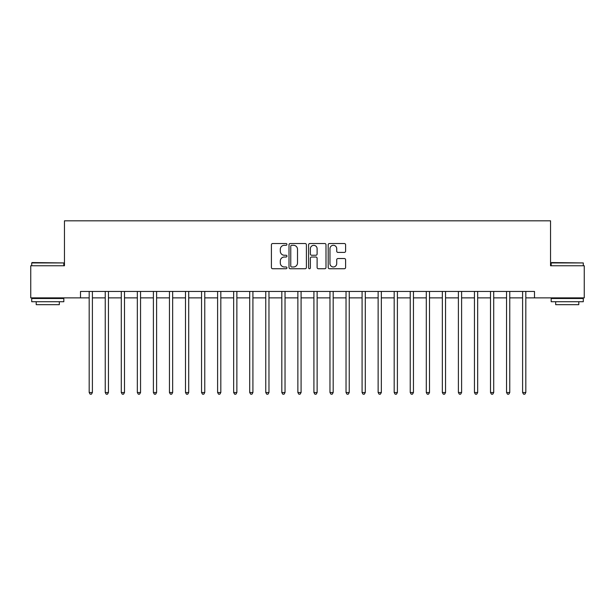 <?xml version="1.0" encoding="UTF-8"?>
<svg xmlns="http://www.w3.org/2000/svg" width="615" height="615" viewBox="0 0 615 615"><rect width="100%" height="100%" fill="white"/><g stroke="black" fill="none" stroke-linecap="round" stroke-linejoin="round"><path stroke-width="0.92" d="M286.951 244.409A0.884 0.884 0 0 0 286.067 243.525L272.676 243.525A1.261 1.261 0 0 0 271.415 244.785L271.415 267.479A1.261 1.261 0 0 0 272.676 268.74L286.067 268.74A0.884 0.884 0 0 0 286.951 267.856A0.884 0.884 0 0 0 286.067 266.971L284.338 266.971A4.036 4.036 0 0 1 280.302 262.936L280.302 261.044A4.036 4.036 0 0 1 284.338 257.016L286.067 257.016A0.884 0.884 0 0 0 286.951 256.132A0.884 0.884 0 0 0 286.067 255.248L284.338 255.248A4.036 4.036 0 0 1 280.302 251.212L280.302 249.321A4.036 4.036 0 0 1 284.338 245.293L286.067 245.293A0.884 0.884 0 0 0 286.951 244.409M344.339 252.411A1.261 1.261 0 0 0 345.599 251.151L345.599 244.785A1.261 1.261 0 0 0 344.339 243.525L329.463 243.525A1.261 1.261 0 0 0 328.202 244.785L328.202 267.479A1.261 1.261 0 0 0 329.463 268.74L344.339 268.74A1.261 1.261 0 0 0 345.599 267.479L345.599 259.784A1.261 1.261 0 0 0 344.339 258.523L337.973 258.523A1.261 1.261 0 0 0 336.713 259.784L336.713 263.597A3.375 3.375 0 0 1 333.338 266.971A3.375 3.375 0 0 1 329.971 263.597L329.971 248.66A3.375 3.375 0 0 1 333.338 245.293A3.375 3.375 0 0 1 336.713 248.66L336.713 251.151A1.261 1.261 0 0 0 337.973 252.411L344.339 252.411M80.511 297.868L30.75 297.868L30.75 265.765L64.46 265.765L64.46 220.816L550.54 220.816L550.54 265.765L584.25 265.765L584.25 297.868L534.489 297.868L534.489 291.449L80.511 291.449L80.511 297.868L89.183 297.868M306.401 244.785A1.261 1.261 0 0 0 305.14 243.525L290.265 243.525A1.261 1.261 0 0 0 289.004 244.785L289.004 267.479A1.261 1.261 0 0 0 290.265 268.74L305.14 268.74A1.261 1.261 0 0 0 306.401 267.479L306.401 244.785M309.86 243.525L324.735 243.525A1.261 1.261 0 0 1 325.996 244.785L325.996 267.479A1.261 1.261 0 0 1 324.735 268.74L318.37 268.74A1.261 1.261 0 0 1 317.109 267.479L317.109 258.277A1.261 1.261 0 0 0 315.849 257.016L311.628 257.016A1.261 1.261 0 0 0 310.367 258.277L310.367 267.856A0.884 0.884 0 0 1 309.483 268.74A0.884 0.884 0 0 1 308.599 267.856L308.599 244.785A1.261 1.261 0 0 1 309.86 243.525M92.396 297.868L105.234 297.868M108.448 297.868L121.286 297.868M124.499 297.868L137.337 297.868M140.551 297.868L153.396 297.868M156.602 297.868L169.448 297.868M172.654 297.868L185.499 297.868M188.713 297.868L201.551 297.868M204.764 297.868L217.602 297.868M220.816 297.868L233.654 297.868M236.867 297.868L249.713 297.868M252.919 297.868L265.765 297.868M268.97 297.868L281.816 297.868M285.029 297.868L297.868 297.868M301.081 297.868L313.919 297.868M317.132 297.868L329.971 297.868M333.184 297.868L346.03 297.868M349.235 297.868L362.081 297.868M365.287 297.868L378.133 297.868M381.346 297.868L394.184 297.868M397.398 297.868L410.236 297.868M413.449 297.868L426.287 297.868M429.501 297.868L442.346 297.868M445.552 297.868L458.398 297.868M461.604 297.868L474.449 297.868M477.663 297.868L490.501 297.868M493.714 297.868L506.552 297.868M509.766 297.868L522.604 297.868M525.817 297.868L534.489 297.868M291.648 245.293A0.884 0.884 0 0 0 290.764 246.169L290.764 266.087A0.884 0.884 0 0 0 291.648 266.971L293.478 266.971A4.036 4.036 0 0 0 297.514 262.936L297.514 249.321A4.036 4.036 0 0 0 293.478 245.293L291.648 245.293M317.109 248.729A3.375 3.375 0 0 0 313.742 245.354A3.375 3.375 0 0 0 310.367 248.729L310.367 253.987A1.261 1.261 0 0 0 311.628 255.248L315.849 255.248A1.261 1.261 0 0 0 317.109 253.987L317.109 248.729M92.55 291.449L92.488 291.61A1.284 1.284 90 0 0 92.396 292.087L92.396 392.516L89.183 392.516L89.183 292.087A1.284 1.284 90 0 0 89.09 291.61L89.021 291.449M92.396 392.516L91.427 394.184L90.144 394.184L89.183 392.516M108.601 291.449L108.54 291.61A1.284 1.284 93.3 0 0 108.448 292.087L108.448 392.516L105.234 392.516L105.234 292.087A1.284 1.284 93.3 0 0 105.142 291.61L105.08 291.449M108.448 392.516L107.479 394.184L106.195 394.184L105.234 392.516M124.653 291.449L124.591 291.61A1.284 1.284 93.3 0 0 124.499 292.087L124.499 392.516L121.286 392.516L121.286 292.087A1.284 1.284 93.3 0 0 121.193 291.61L121.132 291.449M124.499 392.516L123.538 394.184L122.254 394.184L121.286 392.516M140.712 291.449L140.643 291.61A1.284 1.284 93.3 0 0 140.551 292.087L140.551 392.516L137.337 392.516L137.337 292.087A1.284 1.284 93.3 0 0 137.245 291.61L137.183 291.449M140.551 392.516L139.59 394.184L138.306 394.184L137.337 392.516M156.763 291.449L156.694 291.61A1.284 1.284 93.3 0 0 156.602 292.087L156.602 392.516L153.396 392.516L153.396 292.087A1.284 1.284 93.3 0 0 153.304 291.61L153.235 291.449M156.602 392.516L155.641 394.184L154.357 394.184L153.396 392.516M32.095 262.551L63.822 262.936L31.711 262.936L32.095 262.551M47.762 301.719L31.711 301.719L31.711 298.513L63.822 298.513L63.822 301.719L47.762 301.719M59.324 301.719L59.324 304.671L36.208 304.671L36.208 301.719M551.563 262.551L583.289 262.936L551.178 262.936L551.563 262.551M567.238 301.719L551.178 301.719L551.178 298.513L583.289 298.513L583.289 301.719L567.238 301.719M578.792 301.719L578.792 304.671L555.676 304.671L555.676 301.719M172.815 291.449L172.746 291.61A1.284 1.284 93.3 0 0 172.654 292.087L172.654 392.516L169.448 392.516L169.448 292.087A1.284 1.284 93.3 0 0 169.356 291.61L169.286 291.449M172.654 392.516L171.693 394.184L170.409 394.184L169.448 392.516M188.867 291.449L188.805 291.61A1.284 1.284 93.3 0 0 188.713 292.087L188.713 392.516L185.499 392.516L185.499 292.087A1.284 1.284 93.3 0 0 185.407 291.61L185.338 291.449M188.713 392.516L187.744 394.184L186.46 394.184L185.499 392.516M204.918 291.449L204.857 291.61A1.284 1.284 93.3 0 0 204.764 292.087L204.764 392.516L201.551 392.516L201.551 292.087A1.284 1.284 93.3 0 0 201.459 291.61L201.397 291.449M204.764 392.516L203.796 394.184L202.512 394.184L201.551 392.516M220.97 291.449L220.908 291.61A1.284 1.284 93.3 0 0 220.816 292.087L220.816 392.516L217.602 392.516L217.602 292.087A1.284 1.284 93.3 0 0 217.51 291.61L217.449 291.449M220.816 392.516L219.855 394.184L218.571 394.184L217.602 392.516M237.029 291.449L236.96 291.61A1.284 1.284 93.3 0 0 236.867 292.087L236.867 392.516L233.654 392.516L233.654 292.087A1.284 1.284 93.3 0 0 233.562 291.61L233.5 291.449M236.867 392.516L235.906 394.184L234.623 394.184L233.654 392.516M253.08 291.449L253.011 291.61A1.284 1.284 93.3 0 0 252.919 292.087L252.919 392.516L249.713 392.516L249.713 292.087A1.284 1.284 93.3 0 0 249.621 291.61L249.552 291.449M252.919 392.516L251.958 394.184L250.674 394.184L249.713 392.516M269.132 291.449L269.062 291.61A1.284 1.284 93.3 0 0 268.97 292.087L268.97 392.516L265.765 392.516L265.765 292.087A1.284 1.284 93.3 0 0 265.672 291.61L265.603 291.449M268.97 392.516L268.009 394.184L266.726 394.184L265.765 392.516M285.183 291.449L285.122 291.61A1.284 1.284 93.3 0 0 285.029 292.087L285.029 392.516L281.816 392.516L281.816 292.087A1.284 1.284 93.3 0 0 281.724 291.61L281.655 291.449M285.029 392.516L284.061 394.184L282.777 394.184L281.816 392.516M301.235 291.449L301.173 291.61A1.284 1.284 93.3 0 0 301.081 292.087L301.081 392.516L297.868 392.516L297.868 292.087A1.284 1.284 93.3 0 0 297.775 291.61L297.714 291.449M301.081 392.516L300.112 394.184L298.829 394.184L297.868 392.516M317.286 291.449L317.225 291.61A1.284 1.284 93.3 0 0 317.132 292.087L317.132 392.516L313.919 392.516L313.919 292.087A1.284 1.284 93.3 0 0 313.827 291.61L313.765 291.449M317.132 392.516L316.171 394.184L314.888 394.184L313.919 392.516M333.345 291.449L333.276 291.61A1.284 1.284 93.3 0 0 333.184 292.087L333.184 392.516L329.971 392.516L329.971 292.087A1.284 1.284 93.3 0 0 329.878 291.61L329.817 291.449M333.184 392.516L332.223 394.184L330.939 394.184L329.971 392.516M349.397 291.449L349.328 291.61A1.284 1.284 93.3 0 0 349.235 292.087L349.235 392.516L346.03 392.516L346.03 292.087A1.284 1.284 93.3 0 0 345.938 291.61L345.868 291.449M349.235 392.516L348.275 394.184L346.991 394.184L346.03 392.516M365.448 291.449L365.379 291.61A1.284 1.284 93.3 0 0 365.287 292.087L365.287 392.516L362.081 392.516L362.081 292.087A1.284 1.284 93.3 0 0 361.989 291.61L361.92 291.449M365.287 392.516L364.326 394.184L363.042 394.184L362.081 392.516M381.5 291.449L381.438 291.61A1.284 1.284 93.3 0 0 381.346 292.087L381.346 392.516L378.133 392.516L378.133 292.087A1.284 1.284 93.3 0 0 378.041 291.61L377.971 291.449M381.346 392.516L380.378 394.184L379.094 394.184L378.133 392.516M397.551 291.449L397.49 291.61A1.284 1.284 93.3 0 0 397.398 292.087L397.398 392.516L394.184 392.516L394.184 292.087A1.284 1.284 93.3 0 0 394.092 291.61L394.03 291.449M397.398 392.516L396.429 394.184L395.145 394.184L394.184 392.516M413.603 291.449L413.541 291.61A1.284 1.284 93.3 0 0 413.449 292.087L413.449 392.516L410.236 392.516L410.236 292.087A1.284 1.284 93.3 0 0 410.144 291.61L410.082 291.449M413.449 392.516L412.488 394.184L411.204 394.184L410.236 392.516M429.662 291.449L429.593 291.61A1.284 1.284 93.3 0 0 429.501 292.087L429.501 392.516L426.287 392.516L426.287 292.087A1.284 1.284 93.3 0 0 426.195 291.61L426.134 291.449M429.501 392.516L428.54 394.184L427.256 394.184L426.287 392.516M445.714 291.449L445.644 291.61A1.284 1.284 93.3 0 0 445.552 292.087L445.552 392.516L442.346 392.516L442.346 292.087A1.284 1.284 93.3 0 0 442.254 291.61L442.185 291.449M445.552 392.516L444.591 394.184L443.307 394.184L442.346 392.516M461.765 291.449L461.696 291.61A1.284 1.284 93.3 0 0 461.604 292.087L461.604 392.516L458.398 392.516L458.398 292.087A1.284 1.284 93.3 0 0 458.306 291.61L458.237 291.449M461.604 392.516L460.643 394.184L459.359 394.184L458.398 392.516M477.817 291.449L477.755 291.61A1.284 1.284 93.3 0 0 477.663 292.087L477.663 392.516L474.449 392.516L474.449 292.087A1.284 1.284 93.3 0 0 474.357 291.61L474.288 291.449M477.663 392.516L476.694 394.184L475.41 394.184L474.449 392.516M493.868 291.449L493.807 291.61A1.284 1.284 93.3 0 0 493.714 292.087L493.714 392.516L490.501 392.516L490.501 292.087A1.284 1.284 93.3 0 0 490.409 291.61L490.347 291.449M493.714 392.516L492.746 394.184L491.462 394.184L490.501 392.516M509.92 291.449L509.858 291.61A1.284 1.284 93.3 0 0 509.766 292.087L509.766 392.516L506.552 392.516L506.552 292.087A1.284 1.284 93.3 0 0 506.46 291.61L506.399 291.449M509.766 392.516L508.805 394.184L507.521 394.184L506.552 392.516M525.979 291.449L525.91 291.61A1.284 1.284 93.3 0 0 525.817 292.087L525.817 392.516L522.604 392.516L522.604 292.087A1.284 1.284 93.3 0 0 522.512 291.61L522.45 291.449M525.817 392.516L524.856 394.184L523.573 394.184L522.604 392.516M31.711 265.765L31.711 262.936M39.029 298.513L39.029 297.868M56.495 298.513L56.495 297.868M63.822 265.765L63.822 262.936M551.178 265.765L551.178 262.936M558.505 298.513L558.505 297.868M575.971 298.513L575.971 297.868M583.289 265.765L583.289 262.936"/></g></svg>
